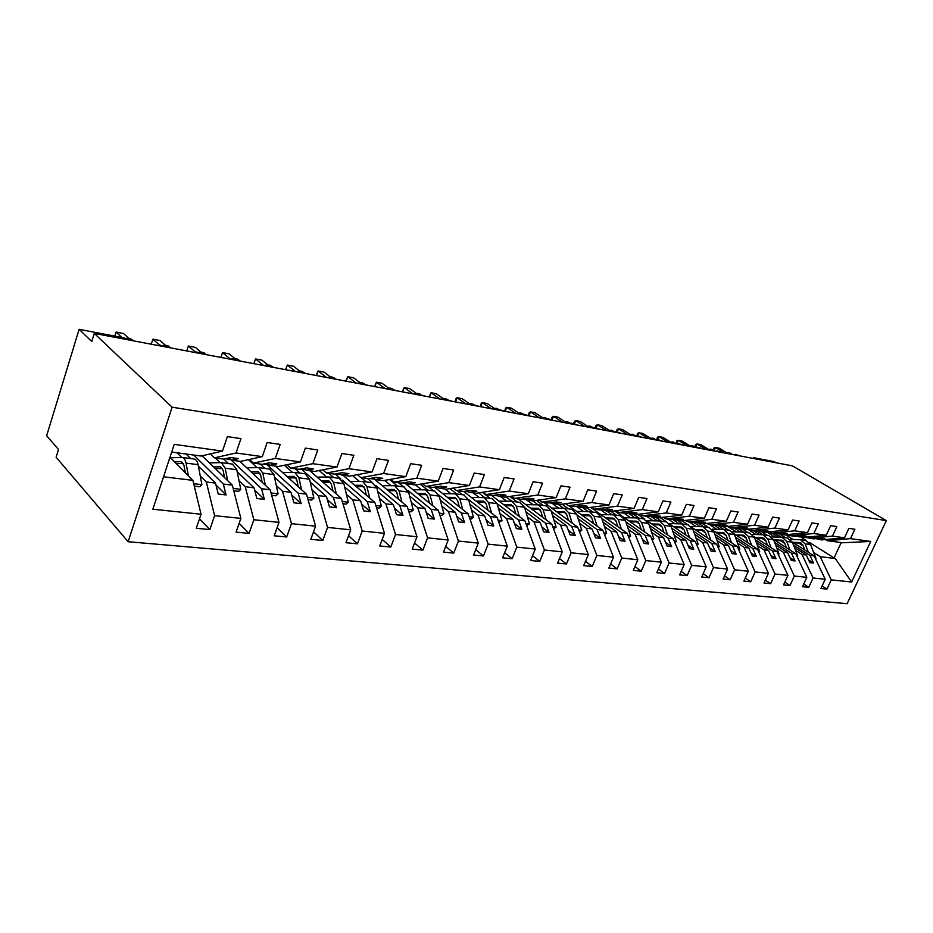 <?xml version="1.0" encoding="UTF-8"?>
<svg xmlns="http://www.w3.org/2000/svg" width="933" height="933" viewBox="0 0 933 933"><rect width="100%" height="100%" fill="white"/><g stroke="black" fill="none" stroke-linecap="round" stroke-linejoin="round"><path stroke-width="1.4" d="M128.113 541.723L56.108 457.252L58.511 449.484L46.65 435.758L79.107 329.326L91.761 341.513L94.268 333.396L172.104 407.208L128.113 541.723L847.152 603.674L886.35 520.591L172.104 407.208M780.093 534.317L785.458 537.723M792.339 542.096L814.159 555.951L809.937 555.438L793.435 544.93M822.101 585.924L826.965 589.096L820.888 588.513L825.204 579.253L814.159 555.951M825.658 539.531L827.583 540.732L842.569 542.761L870.722 541.455L851.642 582.005L831.256 579.883L826.965 589.096M831.256 579.883L820.212 556.686L813.716 552.581M785.598 534.772L792.968 539.437M798.648 543.029L803.231 545.933M735.95 455.152L735.391 454.359L740.266 455.969M754.039 458.581L753.444 457.8L754.179 457.823L774.145 461.613L776.104 462.768M761.678 531.822L767.043 535.274M773.504 539.414L795.791 553.712L791.452 553.187L774.635 542.376M803.733 584.035L808.736 587.335L802.485 586.729L806.823 577.329L795.791 553.712M825.204 579.253L813.063 577.982L808.736 587.335M813.063 577.982L802.018 554.47L795.511 550.307M766.973 532.055L774.705 537M780.42 540.662L784.816 543.472M717.372 451.63L716.836 450.837L721.815 452.47M742.715 529.256L748.103 532.755M754.109 536.65L776.874 551.415L772.407 550.878L755.275 539.729M784.816 582.099L789.971 585.527L783.533 584.909L787.907 575.358L776.874 551.415M806.823 577.329L794.321 576.034L789.971 585.527M794.321 576.034L783.288 552.196L776.757 547.974M748.359 529.617L755.905 534.504M761.655 538.213L765.853 540.93M698.269 448.003L697.756 447.21L702.829 448.866M723.215 526.62L728.591 530.154M734.096 533.758L757.398 549.047L752.791 548.487L735.332 537.011M765.34 580.093L770.635 583.661L764.01 583.02L768.407 573.329L757.398 549.047M787.907 575.358L775.02 574.017L770.635 583.661M775.02 574.017L763.999 549.852L757.456 545.572M727.402 526.434L736.569 531.915M742.341 535.694L746.342 538.306M678.629 444.271L678.139 443.49L683.318 445.158M703.085 523.88L708.509 527.483M713.453 530.76L737.327 546.598L732.58 546.027L714.783 534.189M745.269 578.017L750.715 581.737L743.893 581.084L748.313 571.241L737.327 546.598M768.407 573.329L755.135 571.952L750.715 581.737M755.135 571.952L744.137 547.438L737.571 543.088M709.442 524.498L716.649 529.268M722.457 533.105L726.236 535.6M658.406 440.434L657.952 439.653L663.235 441.356M681.988 520.812L687.819 524.731M692.134 527.623L716.637 544.091L711.739 543.496L693.604 531.262M724.568 575.883L730.177 579.766L723.145 579.078L727.588 569.083L716.637 544.091M748.313 571.241L734.633 569.818L730.177 579.766M734.633 569.818L723.658 544.942L717.069 540.534M689.464 522.06L696.135 526.527M701.978 530.434L705.511 532.801M637.601 436.492L637.169 435.699L642.58 437.437M660.226 517.628L666.489 521.885L671.084 526.34L676.367 541.595L674.349 541.35M670.069 524.323L695.295 541.49L690.245 540.872L671.748 528.241M703.214 573.667L708.998 577.714L701.733 577.014L706.211 566.856L695.295 541.49M727.588 569.083L713.477 567.614L708.998 577.714M713.477 567.614L702.537 542.376L695.948 537.898M668.355 519.203L674.991 523.705M680.857 527.681L684.134 529.909M616.177 432.422L615.768 431.641L621.296 433.39M637.787 514.328L644.621 519.04M647.187 520.812L673.276 538.808L668.063 538.178L649.181 525.116M681.172 571.369L687.143 575.614L679.644 574.891L684.157 564.558L673.276 538.808M706.211 566.856L691.645 565.34L687.143 575.614M691.645 565.34L680.752 539.717L674.151 535.18M646.592 516.264L653.182 520.789M659.083 524.847L662.092 526.912M594.099 428.235L593.726 427.454L599.383 429.238M614.614 510.911L650.546 536.043L645.158 535.39L625.891 521.862M658.418 569.002L664.576 573.433L656.832 572.687L661.369 562.179L650.546 536.043M684.157 564.558L669.101 562.984L664.576 573.433M669.101 562.984L658.266 536.988L651.654 532.381M624.154 513.232L630.696 517.792M636.621 521.92L639.327 523.798M571.346 423.92L571.008 423.139L576.792 424.947M590.694 507.354L627.058 533.186L621.506 532.51L601.832 518.491M634.918 566.541L641.263 571.183L633.262 570.413L637.822 559.73L627.058 533.186M661.369 562.179L645.823 560.57L641.263 571.183M645.823 560.57L635.035 534.154L628.422 529.477M600.665 509.873L607.476 514.689M613.436 518.888L615.815 520.579M547.893 419.465L547.578 418.684L553.502 420.526M568.885 505.768L602.788 530.236L597.05 529.536L576.956 514.981M610.614 563.987L617.168 568.862L608.887 568.069L613.482 557.199L602.788 530.236M637.822 559.73L621.751 558.062L617.168 568.862M621.751 558.062L611.033 531.239L604.421 526.492M576.594 506.514L583.51 511.482M589.481 515.774L591.51 517.22M523.693 414.87L523.401 414.089L529.477 415.978M543.916 502.386L577.702 527.18L571.754 526.457L551.24 511.342M585.481 561.339L592.257 566.459L583.685 565.631L588.303 554.575L577.702 527.18M613.482 557.199L596.852 555.462L592.257 566.459M596.852 555.462L586.227 528.218L579.615 523.39M551.904 503.179L558.75 508.17M564.745 512.544L566.354 513.721M498.712 410.135L498.455 409.354L504.683 411.266M518.107 498.898L551.741 524.019L545.583 523.273L524.614 507.54M559.473 558.587L566.471 563.975L557.607 563.124L562.237 551.858L551.741 524.019M588.303 554.575L571.101 552.779L566.471 563.975M571.101 552.779L560.558 525.092L553.957 520.194M526.877 500.088L533.151 504.741M539.169 509.208L540.312 510.059M472.914 405.237L472.704 404.467L479.084 406.415M491.411 495.295L524.859 520.754L518.491 519.973L497.056 503.587M532.545 555.718L539.775 561.398L530.597 560.511L535.25 549.047L524.859 520.754M562.237 551.858L544.429 550.004L539.775 561.398M544.429 550.004L534.003 521.862L527.402 516.87M500.485 496.519L506.666 501.196M446.254 400.187L446.079 399.406L452.633 401.388M463.689 491.469L497.021 517.36L490.42 516.555L468.483 499.447M504.648 552.733L512.124 558.739L502.607 557.817L507.284 546.132L497.021 517.36M535.25 549.047L516.8 547.123L512.124 558.739M516.8 547.123L506.491 518.515L499.913 513.442M473.183 492.822L479.27 497.522M418.695 394.951L418.567 394.181L425.296 396.21M434.72 487.306L468.168 513.85L461.322 513.022L438.837 495.085M475.713 549.63L483.457 555.975L473.591 555.018L478.291 543.111L468.168 513.85M507.284 546.132L488.146 544.137L483.457 555.975M488.146 544.137L477.976 515.051L471.422 509.885M444.913 489.009L450.896 493.72M390.204 389.551L390.099 388.781L397.026 390.845M405.085 483.306L438.23 510.211L431.128 509.348L408.013 490.478M445.706 546.376L453.718 553.106L443.478 552.114L448.202 539.985L438.23 510.211M478.291 543.111L458.43 541.047L453.718 553.106M458.43 541.047L448.411 511.447L441.892 506.187M415.523 484.962L421.494 489.767M360.698 383.953L360.639 383.195L367.765 385.294M374.378 479.142L407.173 506.432L399.791 505.534L375.917 485.545M414.555 542.983L422.859 550.132L412.223 549.105L416.958 536.732L407.173 506.432M448.202 539.985L427.582 537.84L422.859 550.132M427.582 537.84L417.739 507.715L411.255 502.362M384.594 480.367L391.02 485.673M330.154 378.157L330.142 377.399L337.466 379.544M342.971 475.224L374.903 502.502L367.24 501.569L342.224 480.063M382.192 539.437L390.787 547.03L379.743 545.968L384.489 533.349L374.903 502.502M416.958 536.732L395.534 534.492L390.787 547.03M395.534 534.492L385.889 503.843L379.439 498.385M352.476 475.562L359.392 481.416M298.49 372.15L298.525 371.404L306.082 373.585M309.884 470.757L341.373 498.42L333.396 497.452L301.569 469.287M348.545 535.717L357.467 543.822L345.968 542.714L350.726 529.827L341.373 498.42M384.489 533.349L362.214 531.029L357.467 543.822M362.214 531.029L352.779 499.808L346.388 494.245M319.133 470.524L326.562 476.985M265.672 365.923L265.742 365.176L273.532 367.415M275.515 466.103L306.49 494.175L298.187 493.172L266.896 464.599M313.546 531.798L322.783 540.475L310.817 539.321L315.587 526.165L306.49 494.175M350.726 529.827L327.553 527.413L322.783 540.475M327.553 527.413L318.363 495.621L312.03 489.942M284.472 465.229L292.449 472.39M231.617 359.462L231.734 358.727L239.781 361.001M239.781 461.275L270.173 489.755L261.532 488.705L230.836 459.712M277.101 527.693L286.688 537L274.22 535.799L278.99 522.363L270.173 489.755M315.587 526.165L291.458 523.658L286.688 537M291.458 523.658L282.536 491.259L276.273 485.463M248.411 459.654L256.983 467.596M196.245 352.744L196.42 352.021L204.724 354.353M202.123 455.794L232.34 485.16L223.325 484.064L193.749 455.059M239.116 523.343L249.064 533.373L236.072 532.113L240.842 518.386L232.34 485.16M278.99 522.363L253.834 519.739L249.064 533.373M253.834 519.739L245.227 486.723L239.046 480.798M215.255 457.963L220.083 462.593M159.496 345.758L159.718 345.058L168.313 347.449M827.583 540.732L850.499 538.633L854.885 529.233L848.878 528.346L844.493 537.793L832.434 536.113L809.447 538.283L807.453 537.035M816.177 538.621L821.553 539.915L844.493 537.793M832.434 536.113L836.854 526.574L830.673 525.664L826.253 535.25L813.833 533.524L790.764 535.752L788.723 534.469M797.703 536.102L803.231 537.443L826.253 535.25M813.833 533.524L818.276 523.833L811.92 522.888L807.465 532.626L794.671 530.842L771.533 533.151L769.422 531.81M778.682 533.501L784.361 534.889L807.465 532.626M794.671 530.842L799.149 521.011L792.584 520.043L788.093 529.932L774.915 528.09L751.706 530.48L749.537 529.081M759.077 530.83L764.932 532.265L788.093 529.932M774.915 528.09L779.417 518.095L772.652 517.092L768.139 527.145L754.54 525.256L731.274 527.716L729.046 526.259M738.878 528.066L744.919 529.559L768.139 527.145M754.54 525.256L759.077 515.098L752.091 514.06L747.543 524.276L733.513 522.317L710.211 524.871L707.902 523.343M718.048 525.221L724.276 526.772L747.543 524.276M733.513 522.317L738.085 511.995L730.877 510.934L726.294 521.314L711.809 519.296L688.472 521.932L686.093 520.334M696.554 522.282L702.981 523.891L726.294 521.314M711.809 519.296L716.416 508.8L708.975 507.704L704.357 518.258L689.394 516.171L666.022 518.9L663.573 517.232M674.372 519.249L675.807 520.217L681.008 520.917L704.357 518.258M689.394 516.171L694.024 505.488L686.338 504.356L681.696 515.098L666.232 512.94L642.849 515.762L640.318 514.025M651.467 516.112L652.948 517.127L658.325 517.85L681.696 515.098M666.232 512.94L670.897 502.082L662.943 500.904L658.278 511.832L642.289 509.605L618.894 512.52L616.281 510.701M627.804 512.882L629.332 513.931L634.883 514.689L658.278 511.832M642.289 509.605L646.977 498.549L638.755 497.336L634.055 508.462L617.506 506.153L594.123 509.173L591.429 507.26M603.348 509.523L604.922 510.631L610.66 511.412L634.055 508.462M617.506 506.153L622.229 494.898L613.716 493.639L608.992 504.963L591.86 502.572L568.5 505.709L565.713 503.703M578.052 506.059L579.673 507.225L585.609 508.019L608.992 504.963M591.86 502.572L596.607 491.108L587.79 489.813L583.043 501.348L565.305 498.875L541.968 502.129L539.087 500.006M551.858 502.467L553.549 503.692L559.683 504.52L583.043 501.348M565.305 498.875L570.063 487.201L560.931 485.848L556.161 497.604L537.77 495.038L514.491 498.409L511.517 496.181M538.166 504.811L532.86 500.893L556.161 497.604M537.77 495.038L542.563 483.142L533.093 481.743L528.3 493.709L509.22 491.05L486.023 494.56L482.932 492.204M496.648 494.875L498.444 496.239L505.045 497.137L528.3 493.709M509.22 491.05L514.036 478.921L504.205 477.474L499.388 489.685L479.585 486.921L456.494 490.571L453.298 488.076M467.515 490.875L469.381 492.309L476.215 493.242L499.388 489.685M479.585 486.921L484.425 474.559L474.221 473.054L469.381 485.498L448.82 482.629L425.845 486.431L422.532 483.784M437.297 486.711L439.221 488.239L446.324 489.195L469.381 485.498M448.82 482.629L453.671 470.022L443.07 468.448L438.207 481.16L416.841 478.174L394.006 482.128L390.577 479.317M405.913 482.384L407.908 484.005L415.278 484.997L438.207 481.16M416.841 478.174L421.704 465.299L410.683 463.678L405.808 476.635L383.568 473.532L360.931 477.649L357.374 474.664M373.305 477.883L375.381 479.609L383.031 480.647L405.808 476.635M383.568 473.532L388.455 460.389L376.99 458.698L372.092 471.935L348.954 468.716L326.515 473.008L322.83 469.8M339.402 473.194L341.548 475.037L349.513 476.11L372.092 471.935M348.954 468.716L353.852 455.281L341.898 453.52L337 467.048L312.882 463.689L290.699 468.156L286.874 464.739M304.123 468.308L306.351 470.279L314.643 471.398L337 467.048M312.882 463.689L317.791 449.963L305.336 448.12L300.426 461.952L275.282 458.441L253.391 463.118L249.403 459.433M267.386 463.211L269.695 465.322L278.337 466.488L300.426 461.952M275.282 458.441L280.192 444.411L267.188 442.499L262.29 456.634L236.037 452.971L240.947 438.627L227.372 436.621L222.474 451.082L174.238 444.353L152.86 509.22L201.038 514.235L192.886 480.355L163.543 476.786M229.086 457.881L231.489 460.156L240.504 461.38L262.29 456.634M170.004 457.217L192.886 480.355M201.038 514.235L196.28 528.276L209.843 529.582L199.51 518.76M240.842 518.386L214.602 515.657L209.843 529.582M214.602 515.657L206.321 481.988L200.245 475.923M177.06 452.797L181.655 457.38M130.457 340.265L124.287 337.933L79.107 329.326M171.695 452.073L201.038 456.039L222.474 451.082M870.722 541.455L850.499 538.633M775.871 533.746L781.306 537.198M794.391 547.403L806.287 554.995L802.018 554.47M772.197 533.244L778.262 537.116M817.343 539.344L824.83 538.656L821.192 538.154L813.704 538.854L809.447 538.283M806.287 554.995L809.891 562.657L813.553 563.077L809.937 555.438M757.013 531.04L762.716 534.702M775.615 544.942L787.685 552.733L783.288 552.196M753.549 530.725L759.567 534.609M798.905 536.86L806.404 536.137L802.66 535.624L795.149 536.347L790.764 535.752M787.685 552.733L791.289 560.5L795.056 560.931L791.452 553.187M737.56 528.206L743.613 532.148M756.278 542.411L768.535 550.4L763.999 549.852M734.364 528.136L740.335 532.02M779.906 534.282L787.44 533.548L783.58 533.023L776.046 533.769L771.533 533.151M768.535 550.4L772.139 558.272L776.011 558.727L772.407 550.878M717.512 525.279L723.985 529.536M736.359 539.799L748.802 547.998L744.137 547.438M714.608 525.466L720.533 529.361M760.348 531.647L767.894 530.877L763.917 530.329L756.36 531.11L751.706 530.48M748.802 547.998L752.395 555.986L756.395 556.453L752.791 548.487M698.385 523.273L703.762 526.853M715.833 537.105L728.463 545.525L723.658 544.942M694.047 522.562L700.135 526.62M740.184 528.918L747.753 528.125L743.648 527.565L736.079 528.358L731.274 527.716M728.463 545.525L732.055 553.631L736.172 554.109L732.58 546.027M677.545 520.451L682.933 524.078M694.677 534.317L707.494 542.971L702.537 542.376M672.775 519.518L679.107 523.798M719.39 526.107L726.97 525.291L722.737 524.708L715.156 525.536L710.211 524.871M707.494 542.971L711.074 551.193L715.319 551.683L711.739 543.496M656.074 517.547L661.45 521.22M672.845 531.425L685.872 540.347L680.752 539.717M650.977 516.462L657.438 520.882M697.942 523.203L705.535 522.363L701.173 521.769L693.569 522.62L688.472 521.932M685.872 540.347L689.429 548.686L693.814 549.199L690.245 540.872M633.927 514.561L639.303 518.27M650.313 528.451L663.538 537.63L658.266 536.988M629.425 513.943L635.081 517.873M675.807 520.217L683.411 519.343L678.897 518.725L671.293 519.611L666.022 518.9M663.538 537.63L667.095 546.097L671.62 546.621L668.063 538.178M610.952 511.377L616.445 515.226M627.058 525.361L640.493 534.819L635.035 534.154M606.438 510.841L612.013 514.771M652.948 517.127L660.564 516.229L655.899 515.587L648.295 516.497L642.849 515.762M640.493 534.819L644.015 543.414L648.692 543.962L645.158 535.39M586.915 507.855L592.852 512.089M603.021 522.153L616.678 531.927L611.033 531.239M582.705 507.634L588.187 511.552M629.332 513.931L636.947 512.998L632.131 512.345L624.515 513.278L618.894 512.52M616.678 531.927L620.177 540.65L625.017 541.21L621.506 532.51M562.063 504.193L568.489 508.847M578.18 518.841L592.058 528.929L586.227 528.218M558.191 504.321L563.59 508.24M604.922 510.631L612.538 509.663L607.558 508.986L599.942 509.966L594.123 509.173M592.058 528.929L595.534 537.793L600.537 538.376L597.05 529.536M536.382 500.391L543.298 505.499M552.488 515.401L566.599 525.827L560.558 525.092M579.673 507.225L587.277 506.222L582.122 505.511L574.518 506.526L568.5 505.709M566.599 525.827L570.04 534.842L575.218 535.437L571.754 526.457M509.803 496.438L517.267 502.024M525.897 511.82L540.242 522.62L534.003 521.862M506.176 496.962L511.949 501.324M553.549 503.692L561.141 502.654L555.8 501.919L548.207 502.969L541.968 502.129M540.242 522.62L543.659 531.775L549.012 532.405L545.583 523.273M482.303 492.309L490.338 498.444M498.362 508.1L512.952 519.308L506.491 518.515M478.547 492.881L484.833 497.709M532.848 500.893L526.48 500.03L534.061 498.957L528.533 498.199L520.964 499.283L514.491 498.409M524.743 498.735L526.48 500.03M512.952 519.308L516.334 528.614L521.874 529.256L518.491 519.973M457.252 490.676L462.453 494.735M469.835 504.228L484.682 515.867L477.976 515.051M449.928 488.624L456.762 493.977M498.444 496.239L506.001 495.12L500.263 494.338L492.717 495.47L486.023 494.56M484.682 515.867L488.017 525.326L493.767 525.99L490.42 516.555M428.422 486.781L433.577 490.886M440.271 500.193L455.374 512.299L448.411 511.447M420.258 484.169L427.676 490.105M469.381 492.309L476.903 491.143L470.955 490.338L463.433 491.516L456.494 490.571M455.374 512.299L458.651 521.92L464.611 522.608L461.322 513.022M398.543 482.734L403.639 486.909M409.587 495.983L424.958 508.59L417.739 507.715M389.493 479.504L397.528 486.093M439.221 488.239L446.709 487.026L440.528 486.186L433.052 487.399L425.845 486.431M424.958 508.59L428.189 518.386L434.37 519.098L431.128 509.348M367.555 478.547L372.605 482.781M377.748 491.598L393.388 504.753L385.889 503.843M361.223 477.696L366.261 481.929M407.908 484.005L415.348 482.746L408.934 481.871L401.505 483.142L394.006 482.128M393.388 504.753L396.548 514.713L402.974 515.459L399.791 505.534M335.169 473.999L340.72 478.769M344.662 487.003L360.581 500.764L352.779 499.808M328.836 473.311L333.804 477.614M375.381 479.609L382.763 478.291L376.092 477.381L368.722 478.711L360.931 477.649M360.581 500.764L363.672 510.899L370.354 511.681L367.24 501.569M310.269 482.186L326.468 496.613L318.363 495.621M295.201 468.774L300.088 473.124M341.548 475.037L348.872 473.661L341.921 472.716L334.62 474.104L326.515 473.008M326.468 496.613L329.489 506.934L336.428 507.739L333.396 497.452M274.477 477.125L290.979 492.286L282.536 491.259M260.249 464.051L265.054 468.459M306.351 470.279L313.593 468.856L306.362 467.865L299.143 469.299L290.699 468.156M290.979 492.286L293.907 502.817L301.137 503.645L298.187 493.172M237.227 471.818L254.021 487.796L245.227 486.723M223.827 459.059L228.597 463.608M269.695 465.322L276.844 463.829L269.31 462.803L262.185 464.307L253.391 463.118M254.021 487.796L256.855 498.514L264.389 499.388L261.532 488.705M198.402 466.208L215.5 483.107L206.321 481.988M186.064 454.021L190.659 458.558M231.489 460.156L238.533 458.604L230.684 457.532L223.663 459.094L214.485 457.858L210.345 453.881M214.485 457.858L236.037 452.971M215.5 483.107L218.217 494.035L226.078 494.945L223.325 484.064M851.642 582.005L835.233 558.517L820.212 556.686M835.233 558.517L834.079 557.934L841.216 542.574M800.969 537.14L806.392 540.545M809.249 542.341L834.079 557.934M886.35 520.591L792.409 465.859L94.268 333.396M215.943 484.915L226.078 494.945M254.627 490.082L264.389 499.388M291.726 494.98L301.137 503.645M327.355 499.645L336.428 507.739M361.596 504.088L370.354 511.681M394.519 508.333L402.974 515.459M426.206 512.392L434.37 519.098M456.727 516.276L464.611 522.608M486.14 519.996L493.767 525.99M514.503 523.576L521.874 529.256M541.886 527.017L549.012 532.405M568.314 530.317L575.218 535.437M593.855 533.501L600.537 538.376M618.544 536.568L625.017 541.21M642.429 539.531L648.692 543.962M665.532 542.388L671.62 546.621M687.913 545.14L693.814 549.199M709.605 547.811L715.319 551.683M730.621 550.388L736.172 554.109M750.995 552.884L756.395 556.453M770.775 555.298L776.011 558.727M789.959 557.642L795.056 560.931M808.596 559.917L813.553 563.077M121.92 337.478L116.054 332.09L123.541 333.524L128.661 338.201M116.054 332.09L114.794 336.125M170.529 457.753L182.192 457.438C184.069 457.905 185.34 459.794 186.029 463.106L188.384 475.807M193.901 458.989L194.239 459.036C196.128 459.514 197.423 461.392 198.111 464.681L201.913 484.67L193.679 483.691M201.913 484.67L199.79 486.758L194.262 486.093M185.317 472.704L183.929 465.229L181.527 461.672L174.564 461.835M183.404 463.479L176.384 463.678M159.59 345.117L152.884 339.18L160.079 340.557L165.386 345.233M152.884 339.18L151.274 344.219M225.483 458.686L229.728 458.488M196.198 352.686L188.349 346.003L195.289 347.344L200.77 352.009M188.349 346.003L186.74 350.948M263.514 464.028L267.678 463.479M230.556 359.252L222.544 352.581L229.226 353.875L234.871 358.54M220.888 357.421L222.544 352.581L220.923 357.432M300.181 469.101L303.936 468.343M263.677 365.538L255.514 358.937L261.963 360.173L267.771 364.85M253.788 363.66L255.514 358.937L253.893 363.683M264.039 365.608L264.82 365.701M209.412 462.885L221.273 462.628L225.203 468.214L227.675 480.635M232.48 464.121L236.795 469.731L240.784 489.335L233.168 488.425M240.784 489.335L238.638 491.364L233.775 490.793M224.538 477.579L223.092 470.279L220.62 466.78L213.552 466.908M222.486 468.459L215.313 468.611M246.744 467.806L258.768 467.62L262.803 473.113L265.369 485.265M269.52 469.054L273.929 474.57L278.081 493.814L271.036 492.962M278.081 493.814L275.911 495.796L271.666 495.283M262.161 482.256L260.657 475.13L258.138 471.69L250.977 471.771M259.992 473.253L252.68 473.369M282.617 472.541L294.781 472.413L298.898 477.824L301.557 489.72M305.091 473.789L309.593 479.212L313.885 498.105L307.377 497.324M313.885 498.105L311.692 500.041L308.03 499.61M298.292 486.746L296.741 479.795L294.152 476.401L286.932 476.46M296.006 477.859L288.565 477.941M317.103 477.101L329.396 477.02L333.582 482.338L336.335 494M339.285 478.337L343.869 483.679L348.301 502.234L342.294 501.511M348.301 502.234L346.096 504.123L342.959 503.75M333.011 491.073L331.413 484.262L328.778 480.938L321.488 480.95M330.609 482.291L323.075 482.338M295.633 371.602L287.329 365.06L293.557 366.261L299.528 370.937M285.533 369.69L287.329 365.06L285.708 369.725M295.983 371.672L296.764 371.824M297.3 371.544L301.126 371.124L297.102 371.882M350.295 481.475L362.692 481.451L366.949 486.688L369.771 498.117M372.197 482.723L376.839 487.982L381.387 506.199L375.847 505.534M381.387 506.199L379.171 508.053L376.535 507.739M366.401 495.236L364.756 488.565L362.086 485.288L354.738 485.277M363.893 486.571L356.278 486.583M326.48 377.457L318.048 370.972L324.078 372.127L330.2 376.827M316.194 375.509L318.048 370.972L316.439 375.556M326.818 377.527L327.646 377.678M328.194 377.399L331.903 376.99L328.008 377.748M382.25 485.696L394.741 485.72L399.056 490.875L401.936 502.082M403.884 486.933L408.584 492.123L413.249 510.024L408.129 509.406M413.249 510.024L411.021 511.832L408.829 511.576M398.531 499.237L396.852 492.717L394.146 489.487L386.763 489.452M395.93 490.688L388.233 490.676M356.278 383.101L347.741 376.687L353.56 377.807L359.846 382.507M345.828 381.131L347.741 376.687L346.131 381.189M356.604 383.171L357.479 383.335M358.039 383.055L361.642 382.658L357.852 383.405M413.051 489.767L425.611 489.837L429.985 494.91L432.924 505.896M434.405 491.003L439.163 496.111L443.921 513.71L439.221 513.138M443.921 513.71L441.682 515.471L439.921 515.261M429.483 503.097L427.769 496.706L425.04 493.522L417.611 493.464M426.801 494.653L419.034 494.63M385.072 388.571L376.442 382.215L382.075 383.3L388.501 388.011M374.483 386.565L376.442 382.215L374.833 386.635M385.399 388.641L386.297 388.804M392.805 389.084L390.181 388.035L386.868 388.525M442.755 493.685L455.374 493.79L459.794 498.793L462.78 509.581M463.841 494.922L468.646 499.948L473.486 517.255L469.159 516.73M473.486 517.255L471.247 518.981L469.882 518.818M459.304 506.817L457.578 500.555L454.803 497.417L447.35 497.336M456.54 498.49L448.738 498.432M412.934 393.854L404.211 387.557L409.657 388.606L416.223 393.329M402.205 391.825L404.211 387.557L402.613 391.907M413.237 393.924L414.299 394.053M414.765 393.808L418.159 393.423L414.59 394.181M471.41 497.476L484.087 497.616L488.542 502.537L491.574 513.138M492.239 498.7L497.079 503.657L502.001 520.672L498.035 520.194M502.001 520.672L498.77 522.247M488.076 510.409L486.315 504.263L483.527 501.173L476.052 501.068M485.23 502.187L477.381 502.117M439.886 398.974L431.081 392.735L436.364 393.749L443.047 398.473M429.028 396.91L431.081 392.735L429.483 397.003M440.178 399.032L441.274 399.161M441.741 398.927L445.053 398.554L441.577 399.301M522.037 499.132L526.002 499.668M499.085 501.126L511.797 501.301L516.287 506.164L519.366 516.567M519.658 502.351L524.521 507.237L529.524 523.973L525.885 523.541M529.524 523.973L526.632 525.559M515.832 513.885L514.06 507.844L511.249 504.8L503.75 504.683M512.928 505.768L505.045 505.663M465.975 403.919L457.112 397.75L462.22 398.729L469.031 403.464M455.012 401.843L456.039 398.554L457.112 397.75L455.514 401.936M466.267 403.977L467.386 404.117M549.292 502.817L552.989 503.284M525.815 504.66L538.563 504.858L543.076 509.651L546.19 519.879M546.132 505.873L551.041 510.689L556.103 527.157L552.779 526.76M556.103 527.157L553.526 528.754M542.644 517.232L540.848 511.307L538.014 508.298L530.504 508.158M539.671 509.22L531.763 509.103M491.248 408.712L482.326 402.601L487.271 403.546L494.21 408.292M480.192 406.625L481.206 403.383L482.326 402.601L480.74 406.73M491.528 408.771L492.682 408.922M575.603 506.386L578.996 506.736M551.66 508.077L564.418 508.31L568.967 513.022L572.104 523.075M571.731 509.278L576.664 514.025L581.772 530.247L578.74 529.874M579.521 531.833L581.772 530.247M568.547 520.462L566.728 514.643L563.894 511.692L556.371 511.529M565.515 512.555L557.584 512.427M515.739 413.366L506.771 407.301L511.564 408.222L518.608 412.969M504.601 411.22L505.593 408.059L506.771 407.301L505.185 411.36M516.019 413.424L517.185 413.564M601.027 509.826L604.094 510.048M576.652 511.377L589.434 511.634L593.994 516.287L597.167 526.177M596.49 512.567L601.435 517.255L606.602 533.221L603.849 532.895M606.602 533.221L604.549 534.656M593.598 523.6L591.767 517.873L588.91 514.958L581.387 514.794M590.507 515.786L582.565 515.634M539.484 417.867L530.469 411.873L535.122 412.759L542.271 417.506M528.3 415.372L529.244 412.596L530.469 411.873L528.964 415.686M539.752 417.926L540.942 418.077M625.6 513.15L628.341 513.243M616.993 511.202L617.728 511.716M600.84 514.573L613.622 514.853L618.206 519.448L621.401 529.163M620.445 515.762L625.402 520.381L630.615 536.102L628.119 535.799M630.615 536.102L628.76 537.373M617.821 526.62L615.978 520.999L613.109 518.13L605.599 517.943M614.684 518.923L606.742 518.748M562.517 422.241L553.467 416.293L557.992 417.168L565.235 421.914M551.275 419.477L552.196 417.004L553.467 416.293L552.068 419.815M562.786 422.287L563.999 422.451M649.368 516.369L651.782 516.322M640.038 514.06L642.266 515.366M624.27 517.663L637.052 517.967L641.636 522.503L644.855 532.067M643.642 518.853L648.61 523.413L653.858 538.889L651.607 538.621M653.858 538.889L652.19 540.009M641.263 529.559L639.408 524.031L636.539 521.185L629.029 520.987M638.09 521.944L630.137 521.769M584.874 426.486L575.801 420.596L580.186 421.436L587.522 426.183M573.562 423.535L574.471 421.273L575.801 420.596L574.471 423.874M585.131 426.533L586.356 426.696M672.355 519.483L674.477 519.319M662.908 517.314L665.532 518.561M647.047 520.661L659.724 520.987L664.331 525.454L667.562 534.877M666.104 521.839L659.724 520.987M676.367 541.595L674.862 542.574M663.969 532.393L662.103 526.958L659.223 524.159L651.724 523.949M660.751 524.882L652.808 524.696M606.59 430.603L597.482 424.772L601.738 425.588L609.156 430.323M595.242 427.582L596.117 425.425L597.482 424.772L596.21 427.862M606.835 430.649L608.071 430.813M694.887 522.468L695.785 522.375M685.067 520.462L687.761 521.57M669.474 523.576L681.708 523.914L686.315 528.323L689.569 537.595M687.878 524.731L692.857 529.174L698.176 544.207L696.368 543.986M698.176 544.207L696.834 545.07M685.977 535.145L684.099 529.792L681.207 527.04L673.731 526.818M682.711 527.728L674.769 527.518M627.664 434.603L618.544 428.818L622.684 429.623L630.183 434.358M616.258 431.594L617.145 429.46L618.544 428.818L617.319 431.792M627.909 434.65L629.157 434.813M706.549 523.495L709.605 524.474M691.201 526.399L703.015 526.748L707.622 531.099L710.888 540.23M708.987 527.542L713.978 531.927L719.308 546.738L717.71 546.551M719.308 546.738L718.13 547.496M707.296 537.816L705.418 532.545L702.526 529.827L695.062 529.594M703.995 530.492L696.076 530.271M648.155 438.487L639.012 432.76L643.035 433.542L650.604 438.265M636.703 436.317L637.577 433.39L639.012 432.76L637.799 435.676M648.388 438.533L649.648 438.697M729.326 527.192L730.574 527.25M712.264 529.151L723.681 529.501L728.3 533.793L731.577 542.784M729.466 530.271L734.458 534.597L739.811 549.199L738.411 549.036M739.811 549.199L738.773 549.852M727.973 540.405L726.096 535.215L723.203 532.533L715.751 532.288M724.649 533.163L716.731 532.941M668.075 442.265L658.92 436.597L662.838 437.344L670.477 442.067M656.599 440.096L657.45 437.204L658.92 436.597L657.38 440.248M668.296 442.312L669.567 442.487M747.648 529.279L750.878 529.944M732.697 531.81L743.741 532.172L748.348 536.417L751.636 545.269M749.339 532.918L754.33 537.186L759.695 551.59L758.482 551.438M759.695 551.59L758.797 552.149M748.044 542.913L746.155 537.805L743.263 535.157L735.834 534.901M744.686 535.764L736.79 535.53M687.446 445.939L678.279 440.318L682.093 441.052L689.79 445.764M675.935 443.595L676.787 440.912L678.279 440.318L676.752 443.921M687.668 445.986L688.939 446.161M767.311 532.02L770.565 532.545M752.523 534.399L763.206 534.761L767.812 538.947L771.113 547.683M768.64 535.484L773.62 539.706L779.008 553.899L777.959 553.782M779.008 553.899L778.239 554.377M767.521 545.35L765.631 540.324L762.739 537.7L755.333 537.443M764.139 538.294L756.255 538.049M706.293 449.519L697.126 443.945L700.835 444.668L708.59 449.368M694.735 446.965L695.598 444.516L697.126 443.945L695.598 447.49L692.251 445.624L689.382 446.312M706.503 449.566L707.785 449.729M786.414 534.691L789.668 535.064M771.778 536.918L782.122 537.28L786.717 541.408L790.018 550.015M787.382 537.979L792.362 542.155L797.762 556.15L796.875 556.045M797.762 556.15L797.109 556.546M786.437 547.718L784.548 542.761L781.656 540.172L774.262 539.904M783.02 540.743L775.171 540.487M724.626 452.995L715.459 447.478L719.075 448.178L726.877 452.867M713.045 450.254L713.908 448.038L715.459 447.478L714.013 450.837M724.836 453.041L726.061 453.205M804.992 537.268L808.211 537.513M790.473 539.356L800.491 539.729L805.086 543.811L808.386 552.289M805.599 540.405L810.567 544.522L815.967 558.342L815.244 558.249M804.817 550.015L802.916 545.14L800.036 542.574L792.677 542.306M801.377 543.123L793.551 542.866M133.99 340.93L129.874 338.481M132.591 340.673L130.282 338.551L126.445 338.469M128.941 338.317L131.693 340.498M198.111 464.681L186.029 463.106M165.887 345.362L168.605 346.05L170.716 347.904L166.785 345.513M169.584 347.694L167.205 345.595L163.672 345.49M163.357 345.408L166.156 345.338L168.71 347.519M228.352 458.978L230.568 459.281M206.158 354.633L202.333 352.289M205.19 354.447L202.753 352.371L199.452 352.254M201.458 352.138L203.802 353.817M265.952 464.074L268.751 464.459M240.073 360.814L236.574 358.82M239.011 360.558L237.005 358.902L233.845 358.785M235.722 358.68L237.6 359.905M302.047 468.972L305.383 469.427M272.868 366.914L269.59 365.106M271.491 366.377L270.022 365.188L266.861 365.118M268.762 364.978L270.36 365.946M336.801 473.684L340.568 474.197M236.795 469.731L225.203 468.214M273.929 474.57L262.803 473.113M258.313 471.736L257.73 471.655M309.593 479.212L298.898 477.824M294.338 476.448L293.755 476.366M343.869 483.679L333.582 482.338M328.964 480.973L328.369 480.903M304.426 372.722L301.441 371.182M303.038 372.174L302.07 371.859M300.636 371.054L304.333 372.675M370.926 478.314L374.378 478.781M376.839 487.982L366.949 486.688M362.272 485.335L361.677 485.253M334.854 378.297L332.183 377.037M333.606 377.865L332.743 377.632M331.413 376.92L334.655 378.215M403.721 482.758L406.905 483.189M408.584 492.123L399.056 490.875M394.332 489.522L393.738 489.452M364.29 383.743L361.887 382.705M363.194 383.428L362.447 383.265M361.129 382.588L364.092 383.685M435.291 487.038L438.207 487.434M439.163 496.111L429.985 494.91M425.226 493.569L424.608 493.487M392.618 389.038L390.6 388.175M391.872 388.863L390.367 388.128L386.694 388.886M390.181 388.035L391.219 388.758M465.684 491.155L468.354 491.516M468.646 499.948L459.794 498.793M455.001 497.464L454.383 497.382M420.445 394.297L418.357 393.469M419.675 394.158L418.159 393.423L419.127 394.123M417.634 393.364L420.293 394.274M494.98 495.131L497.417 495.458M497.079 503.657L488.542 502.537M483.714 501.219L483.096 501.138M447.257 399.406L445.216 398.589M446.639 399.347L445.053 398.554L446.219 399.371M444.505 398.484L447.152 399.394M523.226 498.957L525.442 499.26M524.521 507.237L516.287 506.164M511.436 504.846L510.817 504.765M473.276 404.409L471.223 403.546M472.844 404.421L471.083 403.511L467.701 404.257M470.535 403.453L472.565 404.549M550.482 502.654L552.499 502.934M551.041 510.689L543.076 509.651M538.213 508.345L537.583 508.263M498.502 409.272L496.426 408.339M498.339 409.424L496.286 408.316L493.009 409.051M495.738 408.257L498.199 410.042M576.792 506.222L578.623 506.467M576.664 514.025L568.967 513.022M564.08 511.727L563.462 511.646M522.818 413.855L520.836 412.992M523.145 414.777L520.731 412.969L517.535 413.704M520.159 412.911L523.191 414.637M602.217 509.675L603.873 509.896M601.435 517.255L593.994 516.287M589.096 515.004L588.466 514.923M546.4 418.311L544.51 417.506M547.379 419.185L544.417 417.494L541.303 418.217M543.834 417.436L547.204 419.337M626.801 512.998L628.282 513.208M625.402 520.381L618.206 519.448M613.296 518.165L612.678 518.083M569.27 422.637L567.462 421.879M570.891 423.43L567.392 421.868L564.36 422.591M566.809 421.809L570.191 423.699M650.569 516.229L651.607 516.369M648.61 523.413L641.636 522.503M636.726 521.232L636.096 521.15M591.475 426.836L589.749 426.136M593.026 428.037L590.227 426.218L586.74 426.836M589.096 426.066L592.502 427.932M671.084 526.34L664.331 525.454M659.421 524.194L658.791 524.113M613.039 430.918L611.383 430.253M614.672 432.142L611.348 430.241L608.468 430.964M610.742 430.195L614.159 432.037M692.857 529.174L686.315 528.323M681.405 527.075L680.775 526.993M633.997 434.883L632.399 434.265L629.565 434.965M635.7 436.131L632.376 434.253L635.198 436.038M631.758 434.207L632.376 434.253M713.978 531.927L707.622 531.099M702.724 529.862L702.094 529.781M654.348 438.743L652.82 438.148L650.068 438.86M656.121 440.003L653.298 438.242L655.642 439.909M652.179 438.102L652.808 438.148M734.458 534.597L728.3 533.793M723.39 532.568L722.772 532.486M674.151 442.499L672.681 441.939L669.999 442.639M675.97 443.77L673.148 442.02L675.504 443.676M672.04 441.892L672.681 441.939M754.33 537.186L748.348 536.417M743.461 535.192L742.831 535.11M693.406 446.149L694.828 447.35M691.994 445.624L695.283 447.432M691.341 445.577L689.475 445.904M773.62 539.706L767.812 538.947M762.937 537.735L762.308 537.653M712.136 449.694L708.24 449.893M714.072 451.001L711.238 449.286L713.617 450.907M710.13 449.17L710.794 449.205M792.362 542.155L786.717 541.408M781.842 540.207L781.224 540.125M730.364 453.158L726.585 453.368M732.347 454.464L729.524 452.773L731.915 454.383M728.405 452.657L729.081 452.692M810.567 544.522L805.086 543.811M800.222 542.621L799.604 542.539M593.61 427.722L589.493 426.031L586.869 426.451M133.827 340.907L130.107 338.457L126.165 338.387M194.239 459.036L182.192 457.438M226.952 459.188L231.057 459.747M206.24 354.645L204.07 352.791L199.102 352.173M264.529 464.272L269.252 464.914M240.469 361.141L236.819 358.808L233.437 358.715M300.601 469.159L305.896 469.87M273.287 367.264L269.835 365.095L266.278 365.095M335.658 473.906L341.081 474.64M232.83 464.168L221.273 462.628M269.87 469.101L258.768 467.62M305.453 473.836L294.781 472.413M339.659 478.384L329.396 477.02M369.76 478.524L374.903 479.212M372.559 482.769L362.692 481.451M402.555 482.956L407.429 483.621M404.246 486.991L394.741 485.72M434.113 487.224L438.743 487.854M434.778 491.05L425.611 489.837M464.506 491.341L468.891 491.936M464.214 494.968L455.374 493.79M493.79 495.306L497.954 495.878M492.612 498.747L484.087 497.616M520.031 502.397L511.797 501.301M473.229 404.409L470.885 403.418L467.865 403.872M546.516 505.919L538.563 504.858M498.584 409.319L496.099 408.234L493.16 408.677M572.116 509.325L564.418 508.31M523.285 414.17L520.532 412.887L517.675 413.319M596.875 512.625L589.434 511.634M547.449 419.01L544.779 417.506L541.443 417.832M620.83 515.809L613.622 514.853M570.798 423.64L567.742 421.891L564.5 422.206M644.015 518.9L637.052 517.967M615.08 432.212L611.663 430.265L608.584 430.568M688.251 524.789L681.708 523.914M636.084 436.201L632.679 434.265L629.682 434.568M709.057 524.451L709.71 524.533M709.372 527.6L703.015 526.748M656.482 440.073L653.1 438.16L650.173 438.452M729.711 527.238L730.772 527.39M729.839 530.317L723.681 529.501M676.32 443.84L672.95 441.939L670.104 442.23M749.759 529.956L751.205 530.154M749.724 532.965L743.741 532.172M769.212 532.591L771.031 532.836M769.014 535.53L763.206 534.761M714.375 451.059L711.039 449.205L708.334 449.484M788.093 535.145L790.263 535.437M787.755 538.026L782.122 537.28M732.65 454.523L729.314 452.692L726.679 452.96M806.45 537.63L808.946 537.968M805.972 540.452L800.491 539.729"/></g></svg>
